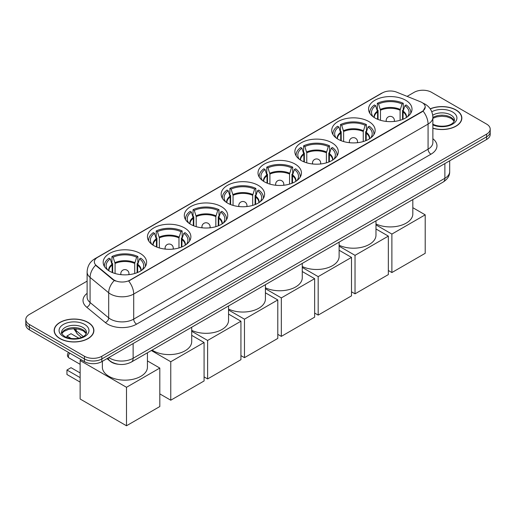 <?xml version="1.0" encoding="UTF-8"?>
<svg xmlns="http://www.w3.org/2000/svg" width="516" height="516" viewBox="0 0 516 516"><rect width="100%" height="100%" fill="white"/><g stroke="black" fill="none" stroke-linecap="round" stroke-linejoin="round"><path stroke-width="0.77" d="M258.232 185.347A21.717 12.539 0 0 0 234.567 182.625A21.717 12.539 0 0 0 221.158 194.21A21.717 12.539 0 0 0 227.517 203.078A21.717 12.539 0 0 0 251.189 205.794A21.717 12.539 0 0 0 264.592 194.21A21.717 12.539 0 0 0 258.232 185.347M368.792 121.512A21.717 12.539 0 0 0 345.127 118.796A21.717 12.539 0 0 0 331.724 130.38A21.717 12.539 0 0 0 338.083 139.243A21.717 12.539 0 0 0 361.748 141.958A21.717 12.539 0 0 0 375.158 130.38A21.717 12.539 0 0 0 368.792 121.512M331.943 142.79A21.717 12.539 0 0 0 308.271 140.075A21.717 12.539 0 0 0 294.868 151.652A21.717 12.539 0 0 0 301.228 160.521A21.717 12.539 0 0 0 324.893 163.237A21.717 12.539 0 0 0 338.303 151.652A21.717 12.539 0 0 0 331.943 142.79M295.088 164.069A21.717 12.539 0 0 0 271.422 161.347A21.717 12.539 0 0 0 258.013 172.931A21.717 12.539 0 0 0 264.373 181.8A21.717 12.539 0 0 0 288.038 184.515A21.717 12.539 0 0 0 301.447 172.931A21.717 12.539 0 0 0 295.088 164.069M221.377 206.619A21.717 12.539 0 0 0 197.712 203.904A21.717 12.539 0 0 0 184.302 215.488A21.717 12.539 0 0 0 190.668 224.35A21.717 12.539 0 0 0 214.334 227.072A21.717 12.539 0 0 0 227.737 215.488A21.717 12.539 0 0 0 221.377 206.619M184.522 227.898A21.717 12.539 0 0 0 160.857 225.182A21.717 12.539 0 0 0 147.453 236.767A21.717 12.539 0 0 0 153.813 245.629A21.717 12.539 0 0 0 177.478 248.351A21.717 12.539 0 0 0 190.881 236.767A21.717 12.539 0 0 0 184.522 227.898M140.255 253.459A21.717 12.539 0 0 0 116.584 250.744A21.717 12.539 0 0 0 103.181 262.328A21.717 12.539 0 0 0 109.54 271.19A21.717 12.539 0 0 0 133.205 273.906A21.717 12.539 0 0 0 146.615 262.328A21.717 12.539 0 0 0 140.255 253.459M405.647 100.233A21.717 12.539 0 0 0 381.982 97.518A21.717 12.539 0 0 0 368.579 109.102A21.717 12.539 0 0 0 374.938 117.964A21.717 12.539 0 0 0 398.604 120.686A21.717 12.539 0 0 0 412.007 109.102A21.717 12.539 0 0 0 405.647 100.233M421.991 102.51A11.062 6.386 0 0 0 420.514 101.794L396.656 92.151A11.062 6.386 0 0 0 382.485 92.867L97.589 257.349A11.062 6.386 0 0 0 94.344 261.864A11.062 6.386 0 0 0 96.35 265.527L113.056 279.304A11.062 6.386 0 0 0 129.935 280.156L421.991 111.54A11.062 6.386 0 0 0 425.229 107.025A11.062 6.386 0 0 0 421.991 102.51M118.087 364.244A12.294 7.095 180 0 1 110.314 361.342L107.018 358.626M432.872 128.265A19.872 11.475 0 0 0 461.852 118.067A19.872 11.475 0 0 0 456.034 109.953A19.872 11.475 0 0 0 430.202 108.824M88.068 322.397A19.872 11.475 0 0 0 66.416 319.907A19.872 11.475 0 0 0 54.148 330.504A19.872 11.475 0 0 0 59.966 338.619A19.872 11.475 0 0 0 81.625 341.108A19.872 11.475 0 0 0 93.893 330.504A19.872 11.475 0 0 0 88.068 322.397M425.229 107.025L423.062 111.095L421.991 111.869L128.69 281.046A14.338 8.282 60 0 1 133.702 294.043A16.389 9.462 180 0 1 110.527 294.043A16.389 9.462 180 0 1 108.689 292.778L90.074 277.427A16.389 9.462 180 0 1 87.114 272.003L87.114 297.093A16.389 9.462 0 0 0 90.074 302.518L108.689 317.869A16.389 9.462 0 0 0 110.527 319.133A16.389 9.462 0 0 0 133.702 319.133L428.074 149.182A16.389 9.462 0 0 0 432.872 142.487L432.872 117.396A16.389 9.462 180 0 1 428.074 124.085A14.338 8.282 -120 0 0 423.062 111.095M87.114 281.13L29.399 314.45A12.294 7.095 0 0 0 25.8 319.469L25.8 324.822A12.294 7.095 0 0 0 29.399 329.84L84.45 361.619L84.45 358.942A12.294 7.095 0 0 0 101.833 358.942L486.601 136.804A12.294 7.095 0 0 0 490.2 131.786A12.294 7.095 0 0 1 486.601 136.804L101.833 358.942A12.294 7.095 0 0 1 84.45 358.942L29.399 327.163L84.45 358.942L84.45 356.266A12.294 7.095 0 0 0 101.833 356.266L486.601 134.128A12.294 7.095 0 0 0 490.2 129.11A12.294 7.095 0 0 0 486.601 124.092L431.55 92.306A12.294 7.095 0 0 0 414.167 92.306L407.111 96.376M25.8 322.145A12.294 7.095 0 0 0 29.399 327.163A12.294 7.095 0 0 1 25.8 322.145M115.539 281.046L113.056 279.788L95.602 265.263A14.338 9.591 129.5 0 0 90.074 277.427L90.074 302.518A4.096 2.741 -50.5 0 1 86.72 307.226A20.485 11.829 180 0 1 87.114 293.34M25.8 319.469A12.294 7.095 0 0 0 29.399 324.487L84.45 356.266M84.45 361.619A12.294 7.095 0 0 0 101.833 361.619L486.601 139.481A12.294 7.095 0 0 0 490.2 134.457L490.2 129.11M432.872 128.129A19.666 11.352 0 0 0 461.646 118.067A19.666 11.352 0 0 0 455.886 110.037A19.666 11.352 0 0 0 430.28 108.941M60.114 338.535A19.666 11.352 0 0 0 81.547 340.999A19.666 11.352 0 0 0 93.686 330.504A19.666 11.352 0 0 0 87.926 322.481A19.666 11.352 0 0 0 66.493 320.017A19.666 11.352 0 0 0 54.354 330.504A19.666 11.352 0 0 0 60.114 338.535M377.577 119.267L377.577 111.882L375.654 105.664A18.77 10.836 0 0 0 372.578 116.016A18.77 10.836 0 0 0 373.049 116.726M378.054 119.46L378.054 110.398L377.325 109.979L377.325 103.29A20.485 11.829 0 0 1 403.26 103.29L402.035 103.993A18.77 10.836 0 0 0 378.55 103.993L380.479 110.211L380.479 120.286M400.106 120.286L400.106 110.211L402.035 103.993M375.977 223.963A22.536 13.01 0 0 0 399.913 225.679A22.536 13.01 0 0 0 412.826 213.914L412.826 199.563M403.26 103.29L403.26 109.979L402.532 110.398L402.532 119.46M375.654 105.664L374.429 104.961A20.485 11.829 0 0 0 369.804 112.443A20.485 11.829 0 0 0 369.869 113.359M378.55 103.993L377.325 103.29M410.717 113.359A20.485 11.829 0 0 0 410.781 112.443A20.485 11.829 0 0 0 406.157 104.961L404.931 105.664L403.144 111.101L403.009 119.267M407.537 116.726A18.77 10.836 0 0 0 408.008 116.016A18.77 10.836 0 0 0 404.931 105.664M391.883 272.545L391.883 234.07L425.203 214.837L425.203 253.311L391.883 272.545L388.348 270.507M391.883 234.07L375.977 224.886M412.826 207.69L425.203 214.837M340.728 140.546L340.728 133.16L338.799 126.942A18.77 10.836 0 0 0 335.723 137.295A18.77 10.836 0 0 0 336.193 137.998M341.199 140.733L341.199 131.677L340.47 131.257L340.47 124.562A20.485 11.829 0 0 1 366.405 124.562L365.18 125.272A18.77 10.836 0 0 0 341.695 125.272L343.624 131.49L343.624 141.565M363.251 141.565L363.251 131.49L365.18 125.272M339.122 245.242A22.536 13.01 0 0 0 363.064 246.958A22.536 13.01 0 0 0 375.977 235.193L375.977 220.842M366.405 124.562L366.405 131.257L365.676 131.677L365.676 140.733M338.799 126.942L337.574 126.239A20.485 11.829 0 0 0 332.949 133.721A20.485 11.829 0 0 0 333.013 134.637M341.695 125.272L340.47 124.562M373.861 134.637A20.485 11.829 0 0 0 373.926 133.721A20.485 11.829 0 0 0 369.301 126.239L368.076 126.942L366.289 132.373L366.154 140.546M370.682 137.998A18.77 10.836 0 0 0 371.152 137.295A18.77 10.836 0 0 0 368.076 126.942M355.034 293.823L355.034 255.349L388.348 236.115L388.348 274.589L355.034 293.823L351.499 291.785M355.034 255.349L339.122 246.164M375.977 228.969L388.348 236.115M303.872 161.818L303.872 154.439L301.944 148.221A18.77 10.836 0 0 0 298.867 158.573A18.77 10.836 0 0 0 299.345 159.276M304.35 162.011L304.35 152.955L303.621 152.536L303.621 145.841A20.485 11.829 0 0 1 329.55 145.841L328.324 146.55A18.77 10.836 0 0 0 304.84 146.55L306.768 152.768L306.768 162.837M326.402 162.837L326.402 152.768L328.324 146.55M302.266 266.52A22.536 13.01 0 0 0 326.209 268.236A22.536 13.01 0 0 0 339.122 256.471L339.122 242.114M329.55 145.841L329.55 152.536L328.821 152.955L328.821 162.011M301.944 148.221L300.718 147.518A20.485 11.829 0 0 0 296.094 155A20.485 11.829 0 0 0 296.158 155.909M304.84 146.55L303.621 145.841M337.012 155.909A20.485 11.829 0 0 0 337.071 155A20.485 11.829 0 0 0 332.446 147.518L331.22 148.221L329.434 153.652L329.298 161.818M333.826 159.276A18.77 10.836 0 0 0 334.303 158.573A18.77 10.836 0 0 0 331.22 148.221M318.179 315.102L318.179 276.628L351.499 257.394L351.499 295.868L318.179 315.102L314.644 313.064M318.179 276.628L302.266 267.443M339.122 250.247L351.499 257.394M267.017 183.096L267.017 175.717L265.089 169.5A18.77 10.836 0 0 0 262.012 179.852A18.77 10.836 0 0 0 262.489 180.555M267.494 183.29L267.494 174.234L266.766 173.808L266.766 167.12A20.485 11.829 0 0 1 292.695 167.12L291.469 167.829A18.77 10.836 0 0 0 267.991 167.829L269.913 174.047L269.913 184.115M289.547 184.115L289.547 174.047L291.469 167.829M265.411 287.799A22.536 13.01 0 0 0 289.353 289.515A22.536 13.01 0 0 0 302.266 277.75L302.266 263.392M292.695 167.12L292.695 173.808L291.966 174.234L291.966 183.29M265.089 169.5L263.87 168.79A20.485 11.829 0 0 0 259.245 176.279A20.485 11.829 0 0 0 259.303 177.188M267.991 167.829L266.766 167.12M300.157 177.188A20.485 11.829 0 0 0 300.215 176.279A20.485 11.829 0 0 0 295.591 168.79L294.372 169.5L292.578 174.93L292.443 183.096M296.971 180.555A18.77 10.836 0 0 0 297.448 179.852A18.77 10.836 0 0 0 294.372 169.5M281.323 336.38L281.323 297.906L314.644 278.672L314.644 317.147L281.323 336.38L277.789 334.342M281.323 297.906L265.411 288.721M302.266 271.526L314.644 278.672M230.162 204.375L230.162 196.996L228.24 190.778A18.77 10.836 0 0 0 225.157 201.13A18.77 10.836 0 0 0 225.634 201.833M230.639 204.568L230.639 195.506L229.91 195.087L229.91 188.398A20.485 11.829 0 0 1 255.839 188.398L254.62 189.101A18.77 10.836 0 0 0 231.136 189.101L233.058 195.319L233.058 205.394M252.692 205.394L252.692 195.319L254.62 189.101M228.556 309.078A22.536 13.01 0 0 0 252.498 310.793A22.536 13.01 0 0 0 265.411 299.028L265.411 284.671M255.839 188.398L255.839 195.087L255.11 195.506L255.11 204.568M228.24 190.778L227.014 190.069A20.485 11.829 0 0 0 222.39 197.557A20.485 11.829 0 0 0 222.448 198.466M231.136 189.101L229.91 188.398M263.302 198.466A20.485 11.829 0 0 0 263.36 197.557A20.485 11.829 0 0 0 258.742 190.069L257.516 190.778L255.723 196.209L255.588 204.375M260.116 201.833A18.77 10.836 0 0 0 260.593 201.13A18.77 10.836 0 0 0 257.516 190.778M244.468 357.659L244.468 319.185L277.789 299.944L277.789 338.419L244.468 357.659L240.933 355.614M244.468 319.185L228.556 310M265.411 292.804L277.789 299.944M193.306 225.653L193.306 218.274L191.384 212.057A18.77 10.836 0 0 0 188.308 222.409A18.77 10.836 0 0 0 188.779 223.112M193.784 225.847L193.784 216.785L193.055 216.365L193.055 209.677A20.485 11.829 0 0 1 218.99 209.677L217.765 210.38A18.77 10.836 0 0 0 194.28 210.38L196.203 216.597L196.203 226.672M215.836 226.672L215.836 216.597L217.765 210.38M191.707 330.35A22.536 13.01 0 0 0 215.643 332.072A22.536 13.01 0 0 0 228.556 320.307L228.556 305.949M218.99 209.677L218.99 216.365L218.262 216.785L218.262 225.847M191.384 212.057L190.159 211.347A20.485 11.829 0 0 0 185.534 218.836A20.485 11.829 0 0 0 185.592 219.745M194.28 210.38L193.055 209.677M226.447 219.745A20.485 11.829 0 0 0 226.511 218.836A20.485 11.829 0 0 0 221.886 211.347L220.661 212.057L218.874 217.488L218.732 225.653M223.267 223.112A18.77 10.836 0 0 0 223.738 222.409A18.77 10.836 0 0 0 220.661 212.057M207.613 378.938L207.613 340.463L240.933 321.223L240.933 359.697L207.613 378.938L204.078 376.893M207.613 340.463L191.707 331.272M228.556 314.076L240.933 321.223M156.451 246.932L156.451 239.547L154.529 233.329A18.77 10.836 0 0 0 151.452 243.681A18.77 10.836 0 0 0 151.923 244.391M156.929 247.125L156.929 238.063L156.2 237.644L156.2 230.955A20.485 11.829 0 0 1 182.135 230.955L180.91 231.658A18.77 10.836 0 0 0 157.425 231.658L159.354 237.876L159.354 247.951M178.981 247.951L178.981 237.876L180.91 231.658M152.11 350.087A22.536 13.01 0 0 0 153.233 350.783A22.536 13.01 0 0 0 177.794 353.602A22.536 13.01 0 0 0 191.707 341.579L191.707 327.228M182.135 230.955L182.135 237.644L181.406 238.063L181.406 247.125M154.529 233.329L153.304 232.626A20.485 11.829 0 0 0 148.679 240.108A20.485 11.829 0 0 0 148.743 241.024M157.425 231.658L156.2 230.955M189.591 241.024A20.485 11.829 0 0 0 189.656 240.108A20.485 11.829 0 0 0 185.031 232.626L183.806 233.329L182.019 238.766L181.884 246.932M186.411 244.391A18.77 10.836 0 0 0 186.882 243.681A18.77 10.836 0 0 0 183.806 233.329M170.764 400.21L170.764 361.742L204.078 342.501L204.078 380.976L170.764 400.21L159.812 393.889M170.764 361.742L151.343 350.525M191.707 335.355L204.078 342.501M112.185 272.487L112.185 265.108L110.256 258.89A18.77 10.836 0 0 0 107.18 269.242A18.77 10.836 0 0 0 107.657 269.945M112.662 272.68L112.662 263.624L111.933 263.205L111.933 256.51A20.485 11.829 0 0 1 137.862 256.51L136.637 257.22A18.77 10.836 0 0 0 113.152 257.22L115.081 263.437L115.081 273.506M134.715 273.506L134.715 263.437L136.637 257.22M102.361 361.316L102.361 367.14A22.536 13.01 0 0 0 108.96 376.345A22.536 13.01 0 0 0 133.521 379.163A22.536 13.01 0 0 0 147.434 367.14L147.434 352.789M137.862 256.51L137.862 263.205L137.133 263.624L137.133 272.68M110.256 258.89L109.031 258.187A20.485 11.829 0 0 0 104.406 265.669A20.485 11.829 0 0 0 104.471 266.585M113.152 257.22L111.933 256.51M145.325 266.585A20.485 11.829 0 0 0 145.383 265.669A20.485 11.829 0 0 0 140.758 258.187L139.533 258.89L137.746 264.321L137.611 272.487M142.139 269.945A18.77 10.836 0 0 0 142.616 269.242A18.77 10.836 0 0 0 139.533 258.89M80.135 382.111L66.951 374.5L66.951 370.017L80.135 377.628M126.491 425.771L126.491 387.297L159.812 368.063L159.812 406.537L126.491 425.771L80.135 399.01L80.135 360.536L81.347 359.833M126.491 387.297L80.135 360.536M147.434 360.916L159.812 368.063M66.951 370.017L71.008 367.676L80.135 372.945M78.793 338.18L71.008 333.684L66.951 336.026L71.273 338.522M66.951 336.026L66.951 337.529M96.35 265.527L96.35 266.017M113.056 279.304L113.056 279.788M129.935 280.156L129.935 280.485M421.991 111.54L421.991 111.869M136.605 324.151A4.096 2.367 60 0 1 133.702 319.133L133.702 294.043L428.074 124.085L428.074 149.182A4.096 2.367 60 0 0 430.97 154.2L136.605 324.151A20.485 11.829 180 0 1 107.631 324.151A20.485 11.829 180 0 1 105.335 322.571L86.72 307.226M432.872 117.396C432.595 111.501 430.009 107.083 425.1 104.142L423.036 103.136A14.338 6.714 112 0 0 422.843 103.065M96.369 258.187A14.338 8.282 -120 0 0 94.879 258.748C89.978 261.689 87.391 266.108 87.114 272.003M94.879 258.748L381.279 93.396A14.338 8.282 60 0 1 382.369 92.932M114.275 280.549A14.338 9.591 129.5 0 0 108.689 292.778L108.689 317.869A4.096 2.741 -50.5 0 1 105.335 322.571M432.872 138.739A20.485 11.829 180 0 1 430.97 154.2M101.833 356.266L101.833 361.619M486.601 134.128L486.601 139.481M29.399 324.487L29.399 329.84M108.844 357.575A16.389 9.462 0 0 0 109.947 358.278A16.389 9.462 0 0 0 133.128 358.278L444.876 178.284A16.389 9.462 0 0 0 449.681 171.596C449.797 175.659 447.63 179.142 443.18 182.038L131.425 362.026A8.198 4.734 60 0 0 133.128 358.278L133.128 343.553M444.876 163.566L444.876 178.284A8.198 4.734 60 0 1 443.18 182.038M108.179 357.956A8.198 5.482 129.5 0 0 109.611 360.62L107.122 358.568M74.31 328.686A16.389 9.462 0 0 0 76.129 330.646L76.129 328.782M81.444 337.393L77.632 334.252A8.198 5.482 129.5 0 1 76.129 330.646L83.276 336.535M454.261 121.105A12.487 7.211 0 0 0 450.81 117.319A12.487 7.211 0 0 0 432.872 117.48M432.64 124.046C439.058 127.8 453.338 126.755 454.467 120.073A12.487 7.211 0 0 0 450.81 114.978A12.487 7.211 0 0 0 432.718 115.236M432.872 124.911A14.945 8.63 0 0 0 453.216 123.756A14.945 8.63 0 0 0 452.551 111.966A14.945 8.63 0 0 0 431.776 111.759M86.301 333.542A12.487 7.211 0 0 0 82.85 329.756A12.487 7.211 0 0 0 70.311 327.97A12.487 7.211 0 0 0 61.739 333.542M82.85 327.415A12.487 7.211 0 0 0 69.241 325.854A12.487 7.211 0 0 0 61.533 332.517C60.875 332.897 61.926 334.226 64.681 336.49C71.098 340.244 85.379 339.193 86.507 332.517A12.487 7.211 0 0 0 82.85 327.415M63.449 336.613A14.945 8.63 0 0 0 84.592 336.613A14.945 8.63 0 0 0 84.592 324.403A14.945 8.63 0 0 0 63.449 324.403A14.945 8.63 0 0 0 63.449 336.613M377.577 111.882A16.061 9.275 0 0 0 374.229 117.538M400.106 110.211A16.061 9.275 0 0 0 380.479 110.211M377.441 111.101A16.254 9.385 0 0 0 374.068 117.435M400.248 109.424A16.254 9.385 0 0 0 380.337 109.424M406.511 117.435A16.254 9.385 0 0 0 403.144 111.101M406.356 117.538A16.061 9.275 0 0 0 403.009 111.882M386.561 121.454A4.096 2.367 180 0 1 386.194 120.473L386.194 121.415M394.392 121.415L394.392 120.473A4.096 2.367 180 0 1 394.024 121.454M340.728 133.16A16.061 9.275 0 0 0 337.374 138.817M363.251 131.49A16.061 9.275 0 0 0 343.624 131.49M340.586 132.373A16.254 9.385 0 0 0 337.219 138.714M363.393 130.703A16.254 9.385 0 0 0 343.488 130.703M369.662 138.714A16.254 9.385 0 0 0 366.289 132.373M369.501 138.817A16.061 9.275 0 0 0 366.154 133.16M349.706 142.732A4.096 2.367 180 0 1 349.338 141.752L349.338 142.693M357.536 142.693L357.536 141.752A4.096 2.367 180 0 1 357.169 142.732M303.872 154.439A16.061 9.275 0 0 0 300.525 160.095M326.402 152.768A16.061 9.275 0 0 0 306.768 152.768M303.737 153.652A16.254 9.385 0 0 0 300.364 159.992M326.538 151.981A16.254 9.385 0 0 0 306.633 151.981M332.807 159.992A16.254 9.385 0 0 0 329.434 153.652M332.646 160.095A16.061 9.275 0 0 0 329.298 154.439M312.851 164.004A4.096 2.367 180 0 1 312.49 163.03L312.49 163.965M320.681 163.965L320.681 163.03A4.096 2.367 180 0 1 320.313 164.004M267.017 175.717A16.061 9.275 0 0 0 263.67 181.374M289.547 174.047A16.061 9.275 0 0 0 269.913 174.047M266.882 174.93A16.254 9.385 0 0 0 263.508 181.271M289.682 173.26A16.254 9.385 0 0 0 269.778 173.26M295.952 181.271A16.254 9.385 0 0 0 292.578 174.93M295.791 181.374A16.061 9.275 0 0 0 292.443 175.717M275.995 185.283A4.096 2.367 180 0 1 275.634 184.309L275.634 185.244M283.826 185.244L283.826 184.309A4.096 2.367 180 0 1 283.465 185.283M230.162 196.996A16.061 9.275 0 0 0 226.814 202.646M252.692 195.319A16.061 9.275 0 0 0 233.058 195.319M230.026 196.209A16.254 9.385 0 0 0 226.653 202.543M252.827 194.538A16.254 9.385 0 0 0 232.922 194.538M259.096 202.543A16.254 9.385 0 0 0 255.723 196.209M258.935 202.646A16.061 9.275 0 0 0 255.588 196.996M239.147 206.561A4.096 2.367 180 0 1 238.779 205.587L238.779 206.523M246.97 206.523L246.97 205.587A4.096 2.367 180 0 1 246.609 206.561M193.306 218.274A16.061 9.275 0 0 0 189.959 223.925M215.836 216.597A16.061 9.275 0 0 0 196.203 216.597M193.171 217.488A16.254 9.385 0 0 0 189.798 223.821M215.972 215.811A16.254 9.385 0 0 0 196.067 215.811M222.241 223.821A16.254 9.385 0 0 0 218.874 217.488M222.086 223.925A16.061 9.275 0 0 0 218.732 218.274M202.291 227.84A4.096 2.367 180 0 1 201.924 226.859L201.924 227.801M210.122 227.801L210.122 226.859A4.096 2.367 180 0 1 209.754 227.84M156.451 239.547A16.061 9.275 0 0 0 153.104 245.203M178.981 237.876A16.061 9.275 0 0 0 159.354 237.876M156.316 238.766A16.254 9.385 0 0 0 152.949 245.1M179.123 237.089A16.254 9.385 0 0 0 159.212 237.089M185.392 245.1A16.254 9.385 0 0 0 182.019 238.766M185.231 245.203A16.061 9.275 0 0 0 181.884 239.547M165.436 249.118A4.096 2.367 180 0 1 165.068 248.138L165.068 249.08M173.266 249.08L173.266 248.138A4.096 2.367 180 0 1 172.899 249.118M112.185 265.108A16.061 9.275 0 0 0 108.837 270.765M134.715 263.437A16.061 9.275 0 0 0 115.081 263.437M112.049 264.321A16.254 9.385 0 0 0 108.676 270.661M134.85 262.65A16.254 9.385 0 0 0 114.945 262.65M141.12 270.661A16.254 9.385 0 0 0 137.746 264.321M140.958 270.765A16.061 9.275 0 0 0 137.611 265.108M121.163 274.673A4.096 2.367 180 0 1 120.802 273.699L120.802 274.635M128.994 274.635L128.994 273.699A4.096 2.367 180 0 1 128.626 274.673M69.802 353.163A3.277 1.89 120 0 0 68.396 356.433A3.277 1.89 120 0 0 69.079 357.936L80.135 364.322M381.279 93.396L383.91 92.171M131.425 362.026C124.833 365.341 118.241 365.341 111.643 362.026L109.611 360.62M449.681 171.596L449.681 160.792M77.632 334.252L73.73 328.686M454.203 121.247L451.319 118.441L446.927 116.784L441.967 116.242L436.684 116.868L432.872 118.312M461.646 119.712L461.646 118.067M86.243 333.684L83.36 330.885L78.967 329.227L74.007 328.686L68.725 329.311L63.791 331.453L61.797 333.684M93.686 332.149L93.686 330.504M54.354 332.149L54.354 330.504M369.804 113.256L369.804 112.443M410.781 113.256L410.781 112.443M394.392 120.473A4.096 4.096 0 0 0 388.245 116.926A4.096 4.096 0 0 0 386.194 120.473M332.949 134.534L332.949 133.721M373.926 134.534L373.926 133.721M357.536 141.752A4.096 4.096 0 0 0 351.39 138.204A4.096 4.096 0 0 0 349.338 141.752M296.094 155.813L296.094 155M337.071 155.813L337.071 155M320.681 163.03A4.096 4.096 0 0 0 314.534 159.483A4.096 4.096 0 0 0 312.49 163.03M259.245 177.091L259.245 176.279M300.215 177.091L300.215 176.279M283.826 184.309A4.096 4.096 0 0 0 277.679 180.761A4.096 4.096 0 0 0 275.634 184.309M222.39 198.37L222.39 197.557M263.36 198.37L263.36 197.557M246.97 205.587A4.096 4.096 0 0 0 240.83 202.04A4.096 4.096 0 0 0 238.779 205.587M185.534 219.648L185.534 218.836M226.511 219.648L226.511 218.836M210.122 226.859A4.096 4.096 0 0 0 203.975 223.312A4.096 4.096 0 0 0 201.924 226.859M148.679 240.92L148.679 240.108M189.656 240.92L189.656 240.108M173.266 248.138A4.096 4.096 0 0 0 167.12 244.59A4.096 4.096 0 0 0 165.068 248.138M104.406 266.482L104.406 265.669M145.383 266.482L145.383 265.669M128.994 273.699A4.096 4.096 0 0 0 122.847 270.152A4.096 4.096 0 0 0 120.802 273.699M68.692 352.525A3.277 3.277 0 0 0 69.079 357.936"/></g></svg>
